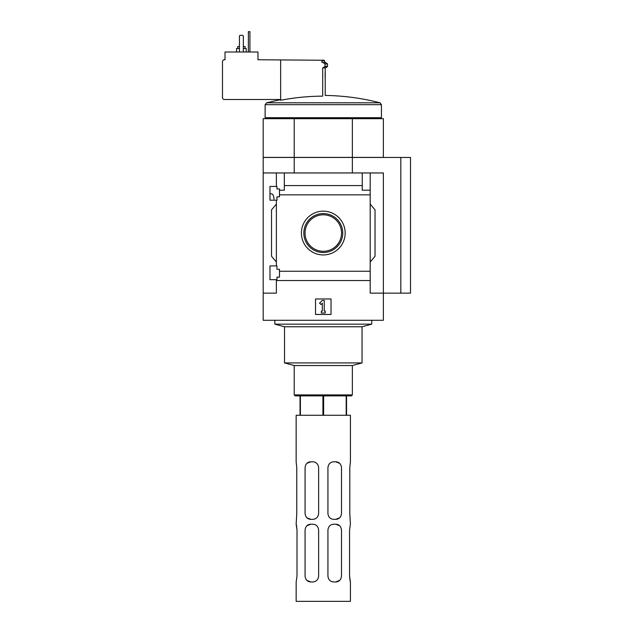 <?xml version="1.0" encoding="UTF-8"?>
<svg xmlns="http://www.w3.org/2000/svg" width="633" height="633" viewBox="0 0 633 633"><rect width="100%" height="100%" fill="white"/><g stroke="black" fill="none" stroke-linecap="round" stroke-linejoin="round"><path stroke-width="0.95" d="M274.01 199.126C273.717 195.787 272.878 194.014 271.478 193.801L269.974 193.801M269.974 279.667L269.974 265.907L276.953 265.907L276.953 269.302L279.477 269.302L279.477 277.151L276.953 277.151L276.953 279.667L269.974 279.667M269.974 200.194L269.974 186.434L276.953 186.434L276.953 188.951L279.477 188.951L279.477 196.8L276.953 196.8L276.953 200.194L269.974 200.194M276.376 200.194L276.376 265.907M276.376 186.434L276.376 172.959L263.193 172.959L263.193 157.451L352.359 157.451L352.359 172.959M301.403 233.055A21.878 21.878 0 0 1 334.224 214.104A21.878 21.878 0 0 1 334.224 251.997A21.878 21.878 0 0 1 301.403 233.055M276.376 279.667L276.376 293.142L263.193 293.142L263.193 320.282L383.376 320.282L383.376 293.142L370.194 293.142L370.194 271.256L279.477 271.256M370.194 271.256L370.194 194.845L279.477 194.845M263.193 293.142L263.193 172.959M370.194 194.845L370.194 190.209L362.25 190.209L362.25 185.58L284.32 185.58L284.32 190.209L279.477 190.209M362.25 185.58L362.25 172.959L276.376 172.959M370.194 280.53L276.376 280.53M324.642 62.469L324.642 60.823L321.975 60.823L321.358 60.238L257.963 59.755L257.963 52.001L225.008 52.001L225.008 59.755L224.422 59.755A1.939 1.939 0 0 0 222.484 61.694L222.484 97.553A1.939 1.939 0 0 0 224.422 99.492L280.641 99.492M321.975 60.823L321.975 62.469L323.036 62.469L325.061 64.028L324.887 66.655L322.695 67.897L322.695 96.145C326.058 95.227 326.058 95.227 322.695 96.145C308.548 96.208 294.527 97.585 280.641 100.283L280.641 60.238M324.642 60.823L324.056 60.238L321.358 60.238M325.133 78.318L325.117 72.154M325.22 67.897L325.22 95.441C343.766 95.718 362.021 98.17 379.982 102.799L266.588 102.799L265.132 104.674L265.132 117.714L381.438 117.714L381.438 104.674L265.132 104.674M352.359 157.451L400.824 157.451L400.824 293.142L383.376 293.142L383.376 172.959L362.25 172.959M284.32 172.959L284.32 185.58M370.194 172.959L370.194 190.209M276.376 262.03L271.525 256.254L271.525 209.847L276.376 204.071M370.194 204.071L375.037 209.847L375.037 256.254L370.194 262.03M315.535 314.466L315.535 298.958L331.035 298.958L331.035 314.466L315.535 314.466M294.21 172.959L294.21 157.451M400.824 157.451L410.516 157.451L410.516 293.142L400.824 293.142M294.21 118.688L294.21 157.395L263.193 157.395L263.193 118.688L383.376 118.688L383.376 157.395L352.359 157.395L352.359 118.688M294.21 157.395L352.359 157.395M319.57 303.152L322.316 300.414L324.254 300.414L324.254 311.072L325.22 311.072L325.22 313.011L321.342 313.011L321.342 311.072L322.316 311.072L322.316 303.152L320.947 304.52L319.57 303.152M371.745 320.282L371.745 324.159L274.825 324.159L274.825 320.282M371.745 324.159L362.052 326.755L284.518 326.755L274.825 324.159M362.052 326.755L362.052 362.923L284.518 362.923L284.518 326.755M362.052 362.923L352.359 365.526L294.21 365.526L284.518 362.923M352.359 365.526L352.359 394.905L294.21 394.905L294.21 365.526M352.359 394.905L351.394 395.878L295.176 395.878L294.21 394.905M303.816 233.055A19.465 19.465 0 0 1 333.021 216.193A19.465 19.465 0 0 1 333.021 249.908A19.465 19.465 0 0 1 303.816 233.055M305.035 233.055A18.254 18.254 0 0 1 332.412 217.246A18.254 18.254 0 0 1 332.412 248.856A18.254 18.254 0 0 1 305.035 233.055M323.036 62.469L325.607 62.469L327.546 64.028L327.388 66.655L325.607 67.897L323.036 67.897M243.325 52.001L243.325 35.915L242.74 35.329L240.026 35.329L239.448 35.915L239.448 52.001M245.066 48.512L245.066 46.573L243.325 46.573M239.448 46.573L237.707 46.573L237.707 48.512M246.229 52.001L246.229 48.512L243.325 48.512M239.448 48.512L236.544 48.512L236.544 52.001M248.365 52.001L248.365 31.65L249.916 31.65L249.916 52.001M306.942 517.818L310.882 519.353C307.511 519.202 305.573 517.264 305.066 513.537L305.066 467.597C305.557 463.886 307.496 461.948 310.882 461.781L306.958 463.301M339.612 463.309L335.688 461.781L333.749 461.781C330.307 462.058 328.369 463.997 327.934 467.597L327.934 513.537C328.369 517.153 330.307 519.092 333.749 519.353L335.688 519.353L339.62 517.826M306.934 580.421L310.882 581.964C307.511 581.814 305.573 579.875 305.066 576.149L305.066 530.019C305.557 526.308 307.496 524.369 310.882 524.203L306.958 525.722M339.62 525.73L335.688 524.203L333.749 524.203C330.307 524.472 328.369 526.411 327.934 530.019L327.934 576.149C328.369 579.765 330.307 581.703 333.749 581.964L335.688 581.964L339.628 580.429M349.558 576.149L349.558 530.019L350.405 524.203L349.796 513.537L349.796 467.597L350.421 461.781L350.421 415.264L296.149 415.264L296.149 461.781L296.774 467.597L296.774 513.537L296.149 524.203L297.012 530.019L297.012 576.149L296.165 581.964L296.149 601.35L350.421 601.35L350.421 581.964L349.558 576.149L350.128 581.149M310.882 519.353L312.821 519.353C316.263 519.084 318.201 517.145 318.628 513.537L318.628 467.597C318.193 463.989 316.263 462.05 312.821 461.781L310.882 461.781M335.688 461.781C339.059 461.94 340.997 463.878 341.504 467.597L341.504 513.537C341.005 517.248 339.066 519.187 335.688 519.353M310.882 581.964L312.821 581.964C316.263 581.695 318.201 579.757 318.628 576.149L318.628 530.019C318.193 526.403 316.263 524.464 312.821 524.203L310.882 524.203M335.688 524.203C339.059 524.353 340.997 526.292 341.504 530.019L341.504 576.149C341.005 579.86 339.066 581.798 335.688 581.964M297.012 530.019L296.442 525.018M300.026 415.264L300.026 395.878M300.382 415.264L300.382 395.878M322.925 415.264L322.925 395.878M323.645 415.264L323.645 395.878M346.188 415.264L346.188 395.878M346.544 415.264L346.544 395.878M327.388 66.655L324.887 66.655M327.546 66.338L325.061 66.338M327.546 64.028L325.061 64.028M327.388 63.711L324.887 63.711M280.641 99.634L266.588 102.799M379.982 102.799L381.438 104.674M380.465 118.688L381.438 117.714M266.097 118.688L265.132 117.714"/></g></svg>
